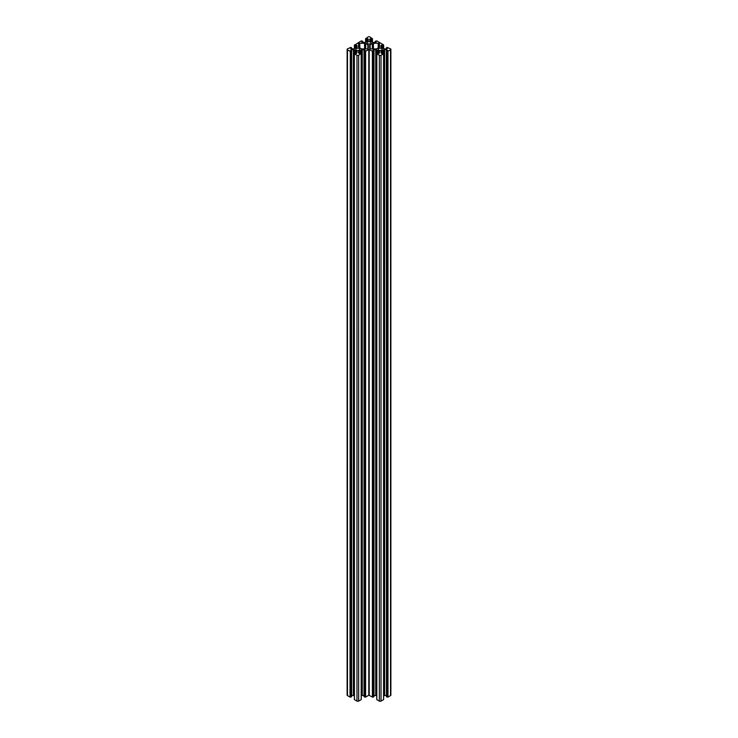 <?xml version="1.0" encoding="UTF-8"?>
<svg xmlns="http://www.w3.org/2000/svg" width="738" height="738" viewBox="0 0 738 738"><rect width="100%" height="100%" fill="white"/><g stroke="black" fill="none" stroke-linecap="round" stroke-linejoin="round"><path stroke-width="1.11" d="M373.852 696.635L372.386 697.078L368.843 695.187L368.843 49.391L365.614 51.282L364.083 50.922L365.135 50.239L364.554 49.861L362.247 49.732A1.577 0.913 0 0 0 361.131 50L358.972 51.245A1.577 0.913 0 0 0 358.511 51.891L359.268 53.533L361.269 53.357L358.65 55.304A1.19 0.683 180 0 1 356.98 55.304L356.98 701.1A1.19 0.683 0 0 0 358.65 701.1L358.65 55.304M364.148 696.635L365.614 697.078L368.843 695.187L368.843 49.391L372.386 51.282L373.917 50.922L372.865 50.239L373.446 49.861L375.753 49.732A1.577 0.913 180 0 1 376.869 50L379.028 51.245A1.577 0.913 180 0 1 379.489 51.891L378.732 53.533L377.57 52.988L376.786 53.44M378.788 48.523A1.974 1.144 180 0 1 380.946 48.274A1.974 1.144 180 0 1 382.164 49.335A1.974 1.144 180 0 1 381.583 50.138A1.974 1.144 180 0 1 379.424 50.387A1.974 1.144 180 0 1 378.207 49.335A1.974 1.144 180 0 1 378.788 48.523M356.417 50.138A1.974 1.144 0 0 0 358.576 50.387A1.974 1.144 0 0 0 359.793 49.335A1.974 1.144 0 0 0 359.212 48.523A1.974 1.144 0 0 0 357.054 48.274A1.974 1.144 0 0 0 355.836 49.335A1.974 1.144 0 0 0 356.417 50.138M367.598 43.68A1.974 1.144 180 0 1 367.026 42.878A1.974 1.144 180 0 1 368.244 41.817A1.974 1.144 180 0 1 370.402 42.066A1.974 1.144 180 0 1 370.974 42.878A1.974 1.144 180 0 1 369.756 43.929A1.974 1.144 180 0 1 367.598 43.68M390.531 695.611A1.19 0.683 0 0 0 390.882 695.122L390.882 49.335A1.19 0.683 180 0 1 390.531 49.815L390.531 695.611L387.985 697.078L387.016 697.087L387.016 51.291L387.302 697.087M386.518 696.635L387.016 697.087M386.463 695.528L386.371 49.732L387.505 50.239L386.463 50.922L387.016 51.291M382.496 53.164L382.496 50.544L383.502 50A1.577 0.913 180 0 1 384.627 49.732L384.627 695.528L386.371 695.528M384.627 695.528A1.577 0.913 0 0 0 383.64 695.722M383.566 53.671L383.566 699.467M383.566 699.633L381.02 701.1A1.19 0.683 180 0 1 379.35 701.1L379.35 55.304A1.19 0.683 0 0 0 381.02 55.304L381.02 701.1M376.804 53.671L376.804 699.633L379.35 701.1M376.731 695.722A1.577 0.913 0 0 0 375.753 695.528L373.917 695.528M369.157 695.187L369.157 49.391L369.157 695.187M361.269 695.722A1.577 0.913 180 0 1 362.247 695.528L364.083 695.528M361.196 53.837L361.196 699.467M361.196 699.633L358.65 701.1M355.707 53.284L355.707 50.664L356.657 51.245A1.577 0.913 180 0 1 357.118 51.891L356.362 53.533L354.36 53.357L354.434 699.633L356.98 701.1M355.504 53.164L355.504 50.544L354.498 50A1.577 0.913 0 0 0 353.373 49.732L353.373 695.528A1.577 0.913 180 0 1 354.36 695.722M353.373 695.528L351.629 695.528L351.629 49.732L351.076 49.861L350.495 50.239L351.537 50.922L350.698 51.291L350.698 697.087L350.984 51.291M350.984 697.087L351.482 696.635M350.292 697.078L350.292 51.282L350.015 697.078L350.698 697.087M350.015 697.078L347.469 695.611A1.19 0.683 180 0 1 347.118 695.122L347.118 49.335A1.19 0.683 0 0 0 347.469 49.815L347.469 695.611M372.386 38.754L369.839 36.9A1.19 0.683 180 0 0 368.161 36.9L365.559 38.8M365.614 38.533L365.541 42.278M366.103 41.965L366.103 39.215L365.541 38.846M366.103 39.215L367.321 38.68L367.321 41.263M354.369 45.258L361.196 40.922L362.672 41.199L361.685 41.974L362.257 42.343L364.563 42.472A1.577 0.913 0 0 0 365.679 42.204L367.847 40.959A1.577 0.913 0 0 0 368.308 40.313L368.308 39.308L367.321 38.68M354.369 44.907L354.913 45.673L356.888 45.442L357.118 46.771A1.577 0.913 180 0 1 356.657 47.416L354.498 48.662A1.577 0.913 180 0 1 353.373 48.929L350.541 48.496L351.537 47.739L350.984 47.37L347.469 48.846A1.19 0.683 0 0 0 347.118 49.335M350.015 51.282L347.469 49.815M353.373 49.732L351.629 49.732M354.434 53.837L356.98 55.304M376.804 53.837L379.35 55.304M383.566 53.837L381.02 55.304M382.293 53.284L382.293 50.664L381.343 51.245A1.577 0.913 0 0 0 380.882 51.891L381.638 53.533L382.801 52.988L383.585 53.44M384.627 49.732L386.371 49.732M387.708 697.078L387.302 51.291M387.708 51.282L390.531 49.815M386.463 48.929L387.016 47.37L390.531 48.846A1.19 0.683 180 0 1 390.882 49.335M386.463 47.739L387.459 48.367M375.273 42.472L375.328 41.199L376.804 40.922L383.566 44.824L383.087 45.673L381.112 45.442L380.882 46.771A1.577 0.913 0 0 0 381.343 47.416L383.502 48.662A1.577 0.913 0 0 0 384.627 48.929L387.459 48.496M375.273 41.282L376.269 42.038L373.437 42.472A1.577 0.913 180 0 1 372.321 42.204L370.153 40.959A1.577 0.913 180 0 1 369.692 40.313L369.923 38.985L371.897 39.215L372.386 38.533M365.679 48.92L365.679 43.542L367.847 44.787A1.577 0.913 180 0 1 368.308 45.433L368.29 48.191A1.107 0.637 180 0 1 367.967 48.634L367.801 48.736A1.107 0.637 0 0 1 367.017 48.92L362.257 48.929A1.577 0.913 0 0 1 361.131 48.662L358.972 47.416A1.577 0.913 180 0 1 358.511 46.771L358.52 44.022A1.107 0.637 180 0 1 358.853 43.57L358.853 47.333M365.679 43.542A1.577 0.913 0 0 0 364.563 43.274L359.793 43.284A1.107 0.637 0 0 0 359.019 43.468L358.853 43.57M372.321 48.92L372.321 43.542L370.153 44.787A1.577 0.913 0 0 0 369.692 45.433L369.71 48.191A1.107 0.637 0 0 0 370.033 48.634L370.199 48.736A1.107 0.637 180 0 0 370.983 48.92L375.743 48.929A1.577 0.913 180 0 0 376.869 48.662L379.028 47.416A1.577 0.913 0 0 0 379.489 46.771L379.48 44.022A1.107 0.637 0 0 0 379.147 43.57L379.147 47.333M372.321 43.542A1.577 0.913 180 0 1 373.437 43.274L378.207 43.284A1.107 0.637 180 0 1 378.981 43.468L379.147 43.57M368.308 40.313L368.308 39.308M358.511 51.891L358.511 52.896M359.941 53.274L359.941 50.562M355.688 53.274L355.688 50.562M365.144 696.967L365.144 51.171M350.485 696.967L350.485 51.171M369.692 40.313L369.692 39.308M379.489 51.891L379.489 52.896M378.059 53.274L378.059 50.562M382.312 53.274L382.312 50.562M372.856 696.967L372.856 51.171M387.515 696.967L387.515 51.171M380.882 45.765L380.882 46.771M367.847 48.708L367.847 44.787M365.596 42.25L365.596 38.93M366.38 41.798L366.38 39.215M367.542 41.134L367.542 38.68M368.077 38.985L368.077 40.784M362.672 42.463L362.672 41.365M359.019 43.468L359.019 47.444M364.563 43.274L364.563 48.929M359.793 47.896L359.793 43.284M358.972 53.357L358.972 51.245M359.867 50.728L359.867 53.311M359.923 53.284L359.923 50.664M355.762 50.728L355.762 53.311M356.657 53.357L356.657 51.245M360.126 50.544L360.126 53.164M360.236 53.099L360.236 50.516M361.131 50L361.131 53.228M363.991 49.732L363.991 695.528M362.247 695.528L362.247 49.732M364.554 50.608L364.554 49.861M364.148 696.801L364.148 51.005M364.646 51.291L364.646 697.087M364.932 697.087L364.932 51.291M365.338 51.282L365.338 697.078M368.788 49.455L368.788 695.251M365.614 697.078L365.614 51.282M351.482 48.92L351.482 47.822M351.482 696.801L351.482 51.005M351.076 49.861L351.076 50.608M354.498 53.228L354.498 50M355.393 50.516L355.393 53.099M356.362 45.138L356.362 47.592M356.888 47.241L356.888 45.442M356.14 47.721L356.14 45.138M355.199 48.256L355.199 45.673M354.913 48.422L354.913 45.673M354.415 45.387L354.415 48.708M358.52 46.9L358.52 44.022M370.153 48.708L370.153 44.787M372.404 42.25L372.404 38.93M371.897 41.965L371.897 39.215M371.62 41.798L371.62 39.215M370.679 38.68L370.679 41.263M369.923 38.985L369.923 40.784M370.458 41.134L370.458 38.68M375.328 42.463L375.328 41.365M378.981 43.468L378.981 47.444M378.207 47.896L378.207 43.284M373.437 43.274L373.437 48.929M378.133 50.728L378.133 53.311M379.028 53.357L379.028 51.245M378.077 53.284L378.077 50.664M381.343 53.357L381.343 51.245M382.238 50.728L382.238 53.311M377.874 50.544L377.874 53.164M376.869 50L376.869 53.228M377.764 53.099L377.764 50.516M375.753 695.528L375.753 49.732M374.009 49.732L374.009 695.528M373.446 50.608L373.446 49.861M373.852 696.801L373.852 51.005M373.354 51.291L373.354 697.087M373.068 697.087L373.068 51.291M372.662 51.282L372.662 697.078M372.386 697.078L372.386 51.282M369.212 49.455L369.212 695.251M386.518 48.92L386.518 47.822M386.518 696.801L386.518 51.005M387.985 51.282L387.985 697.078M386.924 49.861L386.924 50.608M382.607 50.516L382.607 53.099M383.502 53.228L383.502 50M381.112 47.241L381.112 45.442M381.638 45.138L381.638 47.592M382.801 48.256L382.801 45.673M381.86 47.721L381.86 45.138M383.087 48.422L383.087 45.673M383.585 45.387L383.585 48.708M379.48 46.9L379.48 44.022M362.727 42.472L362.727 41.282M361.269 53.357L361.269 699.154M361.26 53.754L361.26 699.55M354.36 53.357L354.36 699.154M354.369 53.754L354.369 699.55M364.083 696.718L364.083 50.922M351.537 48.929L351.537 47.739M351.537 696.718L351.537 50.922M354.36 48.736L354.36 45.304M372.459 38.846L372.459 42.278M376.731 53.357L376.731 699.154M376.74 53.754L376.74 699.55M383.64 53.357L383.64 699.154M383.631 53.754L383.631 699.55M373.917 696.718L373.917 50.922M386.463 696.718L386.463 50.922M383.64 48.736L383.64 45.304"/></g></svg>
